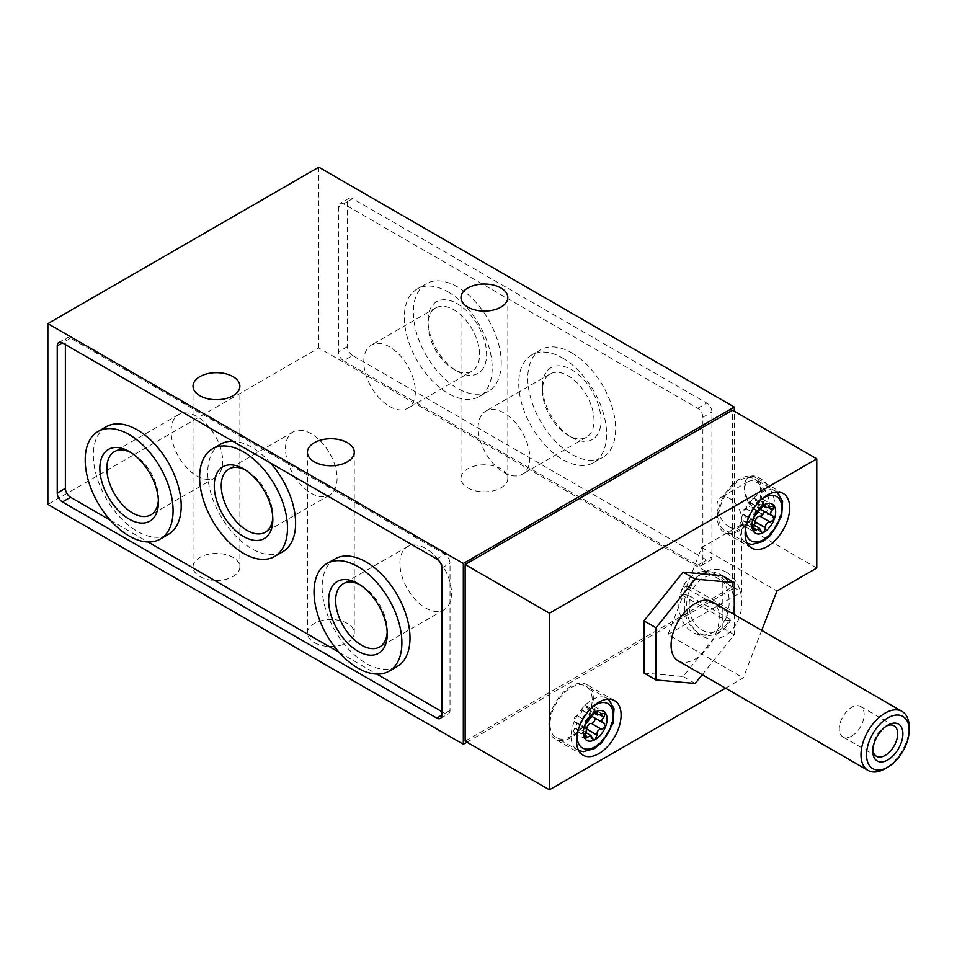 <?xml version="1.0" encoding="UTF-8"?>
<svg xmlns="http://www.w3.org/2000/svg" width="957" height="957" viewBox="0 0 957 957"><rect width="100%" height="100%" fill="white"/><g stroke="black" fill="none" stroke-linecap="round" stroke-linejoin="round"><path stroke-width="0.72" stroke-dasharray="4.79 3.59" d="M693.251 588.543A28.447 22.43 95.1 0 1 721.686 577.992A28.447 22.43 95.1 0 1 733.026 611.499L693.251 588.543L688.729 586.952A31.844 25.121 95.1 0 1 712.379 571.999A31.844 25.121 95.1 0 1 720.812 574.702A31.844 25.121 95.1 0 1 733.373 612.719L733.026 611.499M715.262 574.2A31.844 25.121 95.1 0 1 728.145 610.961A31.844 25.121 95.1 0 1 701.17 634.946A31.844 25.121 95.1 0 1 695.368 633.534A31.844 25.121 95.1 0 1 678.98 600.984A31.844 25.121 95.1 0 1 700.871 571.867A31.844 25.121 95.1 0 1 706.828 571.496A31.844 25.121 95.1 0 1 715.262 574.2M733.373 612.719L728.157 612.253A31.844 25.121 95.1 0 1 725.143 620.016L680.511 594.249A31.844 25.121 95.1 0 1 683.525 586.485L688.729 586.952M680.511 594.249L685.726 594.716A31.844 25.121 95.1 0 0 706.709 635.436A31.844 25.121 95.1 0 0 730.358 620.483L730.012 619.263A28.447 22.43 95.1 0 1 701.577 629.826A28.447 22.43 95.1 0 1 690.248 596.307L730.012 619.263M725.143 620.016L730.358 620.483M726.578 572.322A34.919 27.538 95.1 0 1 739.594 616.559A34.919 27.538 95.1 0 1 704.771 637.362A34.919 27.538 95.1 0 1 686.815 601.69A34.919 27.538 95.1 0 1 710.812 569.762A34.919 27.538 95.1 0 1 726.578 572.322M761.7 630.376L743.254 677.915L725.514 688.155M643.965 673.022L683.107 676.527L722.248 627.828L722.248 575.647M352.631 355.549A7.309 4.223 -120 0 1 347.463 346.601L347.463 201.628A7.309 4.223 -120 0 1 348.97 198.278A7.309 4.223 -120 0 1 352.631 198.637L706.745 403.088A7.309 4.223 60 0 1 711.912 412.036L711.912 557.022A7.309 4.223 60 0 1 710.405 560.359A7.309 4.223 60 0 1 706.745 560.001L352.631 355.549L343.599 360.765A7.309 4.223 60 0 1 338.431 351.817L338.431 206.844A7.309 4.223 60 0 1 339.938 203.494A7.309 4.223 60 0 1 343.599 203.853L697.713 408.304A7.309 4.223 60 0 1 702.881 417.252L702.881 562.238A7.309 4.223 60 0 1 701.373 565.575A7.309 4.223 60 0 1 697.713 565.216L343.599 360.765M466.944 742.189L734.294 587.837L734.294 411.235M734.294 587.837L318.813 347.965L47.85 504.399M318.813 167.188L318.813 347.965M314.291 642.59A23.423 13.518 0 0 0 339.819 645.52A23.423 13.518 0 0 0 354.269 633.032A23.423 13.518 0 0 0 330.859 619.514A23.423 13.518 0 0 0 307.436 633.032A23.423 13.518 0 0 0 314.291 642.59M199.893 576.533A23.423 13.518 0 0 0 225.409 579.463A23.423 13.518 0 0 0 239.872 566.975A23.423 13.518 0 0 0 216.449 553.457A23.423 13.518 0 0 0 193.027 566.975A23.423 13.518 0 0 0 199.893 576.533M467.841 487.891A23.423 13.518 0 0 0 493.357 490.821A23.423 13.518 0 0 0 507.82 478.333A23.423 13.518 0 0 0 484.398 464.803A23.423 13.518 0 0 0 460.987 478.333A23.423 13.518 0 0 0 467.841 487.891M759.583 512.749A21.293 12.285 -120 0 0 774.632 504.052A21.293 12.285 -120 0 0 759.583 477.974A21.293 12.285 -120 0 0 744.522 486.67A21.293 12.285 -120 0 0 759.583 512.737A21.293 12.285 -120 0 0 759.583 512.749L756.975 511.241A17.597 10.168 -120 0 0 765.767 512.115A17.597 10.168 -120 0 0 765.767 491.79A17.597 10.168 -120 0 0 748.171 481.622A17.597 10.168 -120 0 0 744.522 489.685A17.597 10.168 -120 0 0 756.975 511.241L759.583 512.737M465.138 741.149L732.488 586.797L741.519 592.012L741.519 524.568L816.788 568.027M732.488 586.797L732.488 410.182M741.519 524.568L701.696 547.548L667.986 634.455L743.254 677.915M667.986 634.455L741.519 592.012M701.696 547.548L776.964 591.007M739.713 530.477A31.509 18.195 -60 0 1 723.959 532.032A31.509 18.195 -60 0 1 723.959 495.654A31.509 18.195 -60 0 1 755.456 477.459A31.509 18.195 -60 0 1 760.289 502.712A31.509 18.195 -60 0 1 739.713 530.477M739.713 529.077A29.799 17.202 -60 0 1 724.808 530.561A29.799 17.202 -60 0 1 724.808 496.145A29.799 17.202 -60 0 1 754.606 478.931A29.799 17.202 -60 0 1 759.176 502.82A29.799 17.202 -60 0 1 739.713 529.077M571.114 737.668A31.509 18.195 -60 0 1 555.359 739.235A31.509 18.195 -60 0 1 555.359 702.845A31.509 18.195 -60 0 1 586.868 684.662A31.509 18.195 -60 0 1 591.689 709.903A31.509 18.195 -60 0 1 571.114 737.668M571.114 736.28A29.799 17.202 -60 0 1 556.208 737.751A29.799 17.202 -60 0 1 556.208 703.335A29.799 17.202 -60 0 1 586.007 686.133A29.799 17.202 -60 0 1 590.577 710.01A29.799 17.202 -60 0 1 571.114 736.28M763.435 510.918A3.361 1.938 120 0 0 762.873 510.213A3.361 1.938 120 0 0 762.382 510.069L772.466 515.955M754.738 524.161A3.361 1.938 120 0 1 751.269 526.29A3.361 1.938 120 0 1 750.575 524.759L750.575 524.544A4.259 2.452 120 0 0 749.69 522.594A4.259 2.452 120 0 0 746.065 524.137L745.91 524.34A3.361 1.938 120 0 1 743.039 525.56A3.361 1.938 120 0 1 743.529 520.955L743.685 520.764A4.259 2.452 120 0 0 744.307 514.926A4.259 2.452 120 0 0 743.685 514.734L743.529 514.722A3.361 1.938 120 0 1 743.039 514.567A3.361 1.938 120 0 1 742.823 511.074A3.361 1.938 120 0 1 745.91 508.598L746.065 508.61A4.259 2.452 120 0 0 750.575 502.987L750.575 502.784A3.361 1.938 120 0 1 752.046 499.398A3.361 1.938 120 0 1 754.642 498.501A3.361 1.938 120 0 1 755.336 500.033L755.336 500.248A4.259 2.452 120 0 0 756.209 502.198A4.259 2.452 120 0 0 759.846 500.643L760.002 500.451A3.361 1.938 120 0 1 762.873 499.231A3.361 1.938 120 0 1 762.382 503.837L762.227 504.028A4.259 2.452 120 0 0 760.839 508.789M761.605 509.854A4.259 2.452 120 0 0 762.227 510.057M594.835 718.109A3.361 1.938 120 0 0 594.273 717.415A3.361 1.938 120 0 0 593.783 717.26L603.867 723.157M586.139 731.363A3.361 1.938 120 0 1 582.669 733.493A3.361 1.938 120 0 1 581.976 731.949L581.976 731.746A4.259 2.452 120 0 0 581.09 729.796A4.259 2.452 120 0 0 577.466 731.339L577.31 731.531A3.361 1.938 120 0 1 574.439 732.751A3.361 1.938 120 0 1 574.93 728.145L575.085 727.954A4.259 2.452 120 0 0 575.707 722.128A4.259 2.452 120 0 0 575.085 721.937L574.93 721.925A3.361 1.938 120 0 1 574.439 721.769A3.361 1.938 120 0 1 574.236 718.276A3.361 1.938 120 0 1 577.31 715.788L577.466 715.8A4.259 2.452 120 0 0 581.976 710.19L581.976 709.974A3.361 1.938 120 0 1 583.447 706.589A3.361 1.938 120 0 1 586.043 705.692A3.361 1.938 120 0 1 586.737 707.235L586.737 707.438A4.259 2.452 120 0 0 587.622 709.388A4.259 2.452 120 0 0 591.247 707.845L591.402 707.654A3.361 1.938 120 0 1 594.273 706.433A3.361 1.938 120 0 1 593.783 711.027L593.627 711.23A4.259 2.452 120 0 0 592.239 715.992M593.005 717.056A4.259 2.452 120 0 0 593.627 717.248M448.271 292.017A62.133 35.876 60 0 1 488.86 346.769A62.133 35.876 60 0 1 479.337 396.557A62.133 35.876 60 0 1 417.204 360.681A62.133 35.876 60 0 1 417.204 288.942A62.133 35.876 60 0 1 448.271 292.017M562.68 358.074A62.133 35.876 60 0 1 603.269 412.814A62.133 35.876 60 0 1 593.747 462.602A62.133 35.876 60 0 1 531.614 426.738A62.133 35.876 60 0 1 531.614 354.987A62.133 35.876 60 0 1 562.68 358.074M571.712 352.858A62.133 35.876 60 0 1 612.301 407.598A62.133 35.876 60 0 1 602.778 457.386A62.133 35.876 60 0 1 540.645 421.523A62.133 35.876 60 0 1 540.645 349.772A62.133 35.876 60 0 1 571.712 352.858M571.712 437.397A41.414 23.913 -120 0 0 600.996 420.494A41.414 23.913 -120 0 0 571.712 369.761A41.414 23.913 -120 0 0 542.428 386.676A41.414 23.913 -120 0 0 571.712 437.397L568.207 435.387A36.474 21.054 -120 0 0 586.45 437.193A36.474 21.054 -120 0 0 586.45 395.074A36.474 21.054 -120 0 0 549.976 374.02A36.474 21.054 -120 0 0 542.428 390.719A36.474 21.054 -120 0 0 568.207 435.387L571.712 437.397M503.968 472.471A36.474 21.054 -120 0 0 522.211 474.277A36.474 21.054 -120 0 0 522.211 432.169A36.474 21.054 -120 0 0 485.737 411.103A36.474 21.054 -120 0 0 480.139 440.328A36.474 21.054 -120 0 0 503.968 472.471M501.241 362.894A62.133 35.876 60 0 1 488.369 391.341A62.133 35.876 60 0 1 426.236 355.466A62.133 35.876 60 0 1 426.236 283.727A62.133 35.876 60 0 1 457.302 286.801A62.133 35.876 60 0 1 501.241 362.894M457.302 371.352A41.414 23.913 -120 0 0 486.599 354.437A41.414 23.913 -120 0 0 457.302 303.716A41.414 23.913 -120 0 0 428.018 320.619A41.414 23.913 -120 0 0 457.302 371.352L453.809 369.33A36.474 21.054 -120 0 0 472.04 371.137A36.474 21.054 -120 0 0 472.04 329.017A36.474 21.054 -120 0 0 435.567 307.963A36.474 21.054 -120 0 0 428.018 324.662A36.474 21.054 -120 0 0 453.809 369.33L457.302 371.352M389.559 406.426A36.474 21.054 -120 0 0 407.802 408.232A36.474 21.054 -120 0 0 407.802 366.112A36.474 21.054 -120 0 0 371.328 345.058A36.474 21.054 -120 0 0 365.741 374.283A36.474 21.054 -120 0 0 389.559 406.426M441.895 711.661L444.849 713.372A7.309 4.223 -120 0 0 448.51 713.743A7.309 4.223 -120 0 0 450.017 710.393L450.017 563.242A7.309 4.223 -120 0 0 444.849 554.294L70.543 338.18A7.309 4.223 -120 0 0 66.882 337.821A7.309 4.223 -120 0 0 65.375 341.171L65.375 344.592M110.282 520.213L147.988 541.985M339.101 652.315L376.807 674.087M335.022 558.888A62.133 35.876 -120 0 0 325.488 608.664A62.133 35.876 -120 0 0 366.076 663.416A62.133 35.876 -120 0 0 397.143 666.491M220.612 444.168A62.133 35.876 -120 0 0 211.09 493.944A62.133 35.876 -120 0 0 251.679 548.696A62.133 35.876 -120 0 0 282.734 551.77M270.532 463.032A62.133 35.876 -120 0 0 232.826 441.261M106.203 426.786A62.133 35.876 -120 0 0 96.681 476.562A62.133 35.876 -120 0 0 137.27 531.314A62.133 35.876 -120 0 0 168.336 534.389M425.698 608.054A36.474 21.054 -120 0 0 443.928 609.86A36.474 21.054 -120 0 0 443.928 567.74A36.474 21.054 -120 0 0 407.455 546.686A36.474 21.054 -120 0 0 401.868 575.911A36.474 21.054 -120 0 0 425.698 608.054M387.178 632.182A36.474 21.054 -120 0 0 387.238 630.256A36.474 21.054 -120 0 0 361.447 585.588A36.474 21.054 -120 0 0 359.76 584.667M196.879 475.952A36.474 21.054 -120 0 0 215.11 477.758A36.474 21.054 -120 0 0 215.11 435.638A36.474 21.054 -120 0 0 178.648 414.584A36.474 21.054 -120 0 0 173.05 443.809A36.474 21.054 -120 0 0 196.879 475.952M158.372 500.068A36.474 21.054 -120 0 0 158.431 498.154A36.474 21.054 -120 0 0 132.64 453.474A36.474 21.054 -120 0 0 130.942 452.565M311.288 493.334A36.474 21.054 -120 0 0 329.519 495.14A36.474 21.054 -120 0 0 329.519 453.02A36.474 21.054 -120 0 0 293.045 431.966A36.474 21.054 -120 0 0 287.459 461.19A36.474 21.054 -120 0 0 311.288 493.334M272.781 517.45A36.474 21.054 -120 0 0 272.829 515.536A36.474 21.054 -120 0 0 247.05 470.856A36.474 21.054 -120 0 0 245.351 469.947M702.211 674.697L734.294 634.79L734.294 614.55M734.294 634.79L722.248 627.828M695.153 683.477L683.107 676.527M678.118 660.785A34.057 19.666 120 0 0 695.153 659.098A34.057 19.666 120 0 0 717.403 629.084A34.057 19.666 120 0 0 712.175 601.786M909.15 727.033A34.057 19.666 -60 0 1 885.069 768.746M872.844 749.618A17.597 10.168 -60 0 1 872.784 748.218A17.597 10.168 -60 0 1 885.225 726.662A17.597 10.168 -60 0 1 886.469 726.016M851.706 736.053A17.597 10.168 -60 0 1 842.902 736.914A17.597 10.168 -60 0 1 840.21 722.81A17.597 10.168 -60 0 1 851.706 707.307A17.597 10.168 -60 0 1 860.51 706.433A17.597 10.168 -60 0 1 863.202 720.537A17.597 10.168 -60 0 1 851.706 736.053M690.248 596.307L685.726 594.716M728.157 612.253L683.525 586.485M729.473 527.116A17.597 10.168 -120 0 0 738.278 527.989A17.597 10.168 -120 0 0 738.278 507.665A17.597 10.168 -120 0 0 720.669 497.496A17.597 10.168 -120 0 0 717.977 511.6A17.597 10.168 -120 0 0 729.473 527.116M760.779 541.243A29.799 17.202 -60 0 1 745.886 542.727A29.799 17.202 -60 0 1 745.886 508.311A29.799 17.202 -60 0 1 775.684 491.097A29.799 17.202 -60 0 1 780.254 514.986A29.799 17.202 -60 0 1 760.779 541.243M745.838 526.757A25.552 14.75 -60 0 1 761.832 499.052M592.18 748.446A29.799 17.202 -60 0 1 577.286 749.917A29.799 17.202 -60 0 1 577.286 715.501A29.799 17.202 -60 0 1 607.085 698.299A29.799 17.202 -60 0 1 611.655 722.176A29.799 17.202 -60 0 1 592.18 748.446M577.238 733.947A25.552 14.75 -60 0 1 593.232 706.242M762.382 510.069L772.658 516.002M762.227 504.028L768.399 507.593M762.382 503.837L768.674 507.473M760.002 500.451L770.289 506.385M759.846 500.643L770.086 506.552M755.336 500.248L763.614 505.021M755.336 500.033L763.794 504.925M750.575 502.784L760.851 508.717M750.575 502.987L760.815 508.897M746.065 508.61L756.293 514.519M745.91 508.598L756.186 514.531M743.529 514.722L753.279 520.357M743.685 514.734L753.231 520.249M743.685 520.764L753.913 526.661M743.529 520.955L753.805 526.888M745.91 524.34L753.243 528.575M746.065 524.137L753.303 528.324M750.575 524.544L760.815 530.453M750.575 524.759L760.851 530.692M593.783 717.26L604.058 723.193M593.627 711.23L599.8 714.795M593.783 711.027L600.075 714.664M591.402 707.654L601.69 713.587M591.247 707.845L601.486 713.755M586.737 707.438L595.015 712.223M586.737 707.235L595.194 712.116M581.976 709.974L592.251 715.908M581.976 710.19L592.216 716.099M577.466 715.8L587.694 721.71M577.31 715.788L587.586 721.722M574.93 721.925L584.679 727.547M575.085 721.937L584.631 727.452M575.085 727.954L585.313 733.863M574.93 728.145L585.206 734.079M577.31 731.531L584.643 735.766M577.466 731.339L584.703 735.514M581.976 731.746L592.216 737.656M581.976 731.949L592.251 737.883M697.713 565.216L706.745 560.001M347.463 346.601L338.431 351.817M347.463 201.628L338.431 206.844M352.631 198.637L343.599 203.853M697.713 408.304L706.745 403.088M702.881 562.238L711.912 557.022M702.881 417.252L711.912 412.036M441.895 567.932L450.017 563.242M436.727 558.984L444.849 554.294M65.375 341.171L70.543 338.18M450.017 710.393L444.849 713.372M701.17 634.946L706.709 635.436M706.828 571.496L712.379 571.999M695.368 633.534L704.771 637.362M700.871 571.867L710.812 569.762M783.161 493.453L755.456 477.459M751.652 548.026L723.959 532.032M777.012 491.982L754.606 478.931M747.297 543.432L724.808 530.561M614.561 700.644L586.868 684.662M583.052 755.217L555.359 739.235M608.413 699.172L586.007 686.133M578.698 750.623L556.208 737.751M762.873 510.213L773.316 516.242M762.873 499.231L773.699 505.475M756.209 502.198L762.609 505.882M754.642 498.501L765.313 504.662M743.039 514.567L753.47 520.596M744.307 514.926L753.171 520.046M743.039 525.56L753.853 531.805M749.69 522.594L754.439 525.333M751.269 526.29L761.951 532.463M594.273 717.415L604.716 723.432M594.273 706.433L605.099 712.678M587.622 709.388L594.01 713.085M586.043 705.692L596.713 711.852M574.439 721.769L584.871 727.787M575.707 722.128L584.571 727.248M574.439 732.751L585.253 738.995M581.09 729.796L585.84 732.536M582.669 733.493L593.352 739.653M460.987 297.555L460.987 478.333M507.82 297.555L507.82 478.333M193.027 386.197L193.027 566.975M239.872 386.197L239.872 566.975M307.436 452.254L307.436 633.032M354.269 452.254L354.269 633.032M348.97 198.278L339.938 203.494M701.373 565.575L710.405 560.359M593.747 462.602L602.778 457.386M531.614 354.987L540.645 349.772M542.428 390.719L542.428 386.676M549.976 374.02L485.737 411.103M586.45 437.193L522.211 474.277M479.337 396.557L488.369 391.341M417.204 288.942L426.236 283.727M428.018 324.662L428.018 320.619M435.567 307.963L371.328 345.058M472.04 371.137L407.802 408.232M58.76 342.51L66.882 337.821M440.376 718.432L448.51 713.743M407.455 546.686L343.216 583.782M443.928 609.86L379.69 646.944M361.447 585.588L357.954 583.567M387.238 630.256L387.238 634.288M178.648 414.584L114.397 451.668M215.11 477.758L150.871 514.842M132.64 453.474L129.135 451.465M158.431 498.154L158.431 502.186M293.045 431.966L228.807 469.05M329.519 495.14L265.28 532.224M247.05 470.856L243.545 468.846M272.829 515.536L272.829 519.567M872.784 748.218L872.784 751.221M885.225 726.662L887.833 725.155M894.029 725.789L860.51 706.433M876.421 756.269L842.902 736.914M744.522 489.685L744.522 486.67M748.171 481.622L720.669 497.496M765.767 512.115L738.278 527.989"/><path stroke-width="1.44" d="M816.788 458.858L549.438 613.21L465.138 564.534L732.488 410.182L816.788 458.858L816.788 568.027L776.964 591.007L761.7 630.376M549.438 613.21L549.438 789.812L725.514 688.155M767.406 546.459A31.509 18.195 -60 0 1 751.652 548.026A31.509 18.195 -60 0 1 751.652 511.648A31.509 18.195 -60 0 1 783.161 493.453A31.509 18.195 -60 0 1 787.994 518.694A31.509 18.195 -60 0 1 767.406 546.459M598.807 753.661A31.509 18.195 -60 0 1 583.052 755.217A31.509 18.195 -60 0 1 583.052 718.839A31.509 18.195 -60 0 1 614.561 700.644A31.509 18.195 -60 0 1 619.394 725.896A31.509 18.195 -60 0 1 598.807 753.661M734.294 614.55L734.294 582.598L722.248 575.647L683.107 572.154L643.965 620.842L643.965 673.022L656.012 679.972L695.153 683.477L702.211 674.697M734.294 411.235L734.294 407.06L318.813 167.188L47.85 323.622L463.332 563.494L463.332 744.271L466.944 742.189M47.85 323.622L47.85 504.399L463.332 744.271M436.727 718.073L62.408 501.958A7.309 4.223 60 0 1 57.241 493.011L57.241 345.86A7.309 4.223 60 0 1 58.76 342.51A7.309 4.223 60 0 1 62.408 342.881L436.727 558.984A7.309 4.223 60 0 1 441.895 567.932L441.895 715.082A7.309 4.223 60 0 1 440.376 718.432A7.309 4.223 60 0 1 436.727 718.073L441.895 715.082M605.494 726.77A16.819 9.714 -60 0 1 595.194 739.582L596.965 734.904C596.845 731.256 598.352 729.378 601.486 729.282L605.494 726.77L603.867 723.157C601.247 721.913 601.247 719.903 603.867 717.14L605.494 713.037A16.819 9.714 -60 0 1 605.494 726.77M592.239 715.992A4.259 2.452 120 0 0 593.005 717.056L603.867 723.157M604.704 723.456L604.058 723.193M605.494 713.037L597.395 715.023L596.69 711.9L595.194 712.116A16.819 9.714 -60 0 1 605.494 713.037L605.087 712.69M592.251 715.908L584.894 724.928A16.819 9.714 -60 0 1 595.194 712.116L592.251 715.908M584.679 727.547L585.313 727.846C586.641 728.349 586.641 730.347 585.313 733.863L584.894 738.66A16.819 9.714 -60 0 1 584.894 724.928L584.883 727.775M584.571 727.248L585.744 727.918L584.631 727.452M774.093 519.567A16.819 9.714 -60 0 1 763.794 532.379L765.564 527.702C765.444 524.065 766.952 522.187 770.086 522.091L774.093 519.567L772.466 515.955C769.847 514.71 769.847 512.713 772.466 509.937L774.093 505.834A16.819 9.714 -60 0 1 774.093 519.567M760.839 508.789A4.259 2.452 120 0 0 761.605 509.854L772.466 515.955M773.304 516.254L772.658 516.002M774.093 505.834L765.995 507.832L765.289 504.71L763.794 504.925A16.819 9.714 -60 0 1 774.093 505.834L773.687 505.487M760.851 508.717L753.494 517.737A16.819 9.714 -60 0 1 763.794 504.925L760.851 508.717M753.279 520.357L753.913 520.644C755.24 521.146 755.24 523.156 753.913 526.661L753.494 531.458A16.819 9.714 -60 0 1 753.494 517.737L753.482 520.584M753.171 520.046L754.343 520.728L753.231 520.249M314.291 461.812A23.423 13.518 0 0 0 339.819 464.743A23.423 13.518 0 0 0 354.269 452.254A23.423 13.518 0 0 0 330.859 438.737A23.423 13.518 0 0 0 307.436 452.254A23.423 13.518 0 0 0 314.291 461.812M199.893 395.755A23.423 13.518 0 0 0 225.409 398.686A23.423 13.518 0 0 0 239.872 386.197A23.423 13.518 0 0 0 216.449 372.68A23.423 13.518 0 0 0 193.027 386.197A23.423 13.518 0 0 0 199.893 395.755M467.841 307.113A23.423 13.518 0 0 0 493.357 310.044A23.423 13.518 0 0 0 507.82 297.555A23.423 13.518 0 0 0 484.398 284.026A23.423 13.518 0 0 0 460.987 297.555A23.423 13.518 0 0 0 467.841 307.113M463.332 563.494L734.294 407.06M465.138 564.534L465.138 741.149L549.438 789.812M754.439 525.333L759.463 528.24L761.975 532.415L763.794 532.379A16.819 9.714 -60 0 1 753.494 531.458L753.865 531.793M753.494 531.458L759.463 528.252M585.84 732.536L590.864 735.431L593.376 739.617L595.194 739.582A16.819 9.714 -60 0 1 584.894 738.66L585.265 738.983M584.894 738.66L590.864 735.443M754.738 524.161A3.361 1.938 120 0 0 755.336 522.008L755.336 521.804A4.259 2.452 120 0 1 759.846 516.182L760.002 516.194A3.361 1.938 120 0 0 762.717 514.364A3.361 1.938 120 0 0 763.435 510.918M586.139 731.363A3.361 1.938 120 0 0 586.737 729.198L586.737 728.995A4.259 2.452 120 0 1 591.247 723.372L591.402 723.396A3.361 1.938 120 0 0 594.118 721.554A3.361 1.938 120 0 0 594.835 718.109M65.375 344.592L65.375 488.321A7.309 4.223 -120 0 0 70.543 497.269L110.282 520.213M147.988 541.985L339.101 652.315M376.807 674.087L441.895 711.661M389.02 671.192L397.143 666.491A62.133 35.876 -120 0 0 397.143 594.752A62.133 35.876 -120 0 0 335.022 558.888L326.887 563.577A62.133 35.876 -120 0 0 317.365 613.365A62.133 35.876 -120 0 0 357.954 668.118A62.133 35.876 -120 0 0 389.02 671.192A62.133 35.876 -120 0 0 389.02 599.453A62.133 35.876 -120 0 0 326.887 563.577M274.611 556.472A62.133 35.876 -120 0 0 274.611 484.721A62.133 35.876 -120 0 0 212.478 448.857A62.133 35.876 -120 0 0 202.956 498.645A62.133 35.876 -120 0 0 243.545 553.385A62.133 35.876 -120 0 0 274.611 556.472L282.734 551.77A62.133 35.876 -120 0 0 270.532 463.032M232.826 441.261A62.133 35.876 -120 0 0 220.612 444.168L212.478 448.857M160.202 539.09L168.336 534.389A62.133 35.876 -120 0 0 168.336 462.65A62.133 35.876 -120 0 0 106.203 426.786L98.069 431.475A62.133 35.876 -120 0 0 88.546 481.263A62.133 35.876 -120 0 0 129.135 536.004A62.133 35.876 -120 0 0 160.202 539.09A62.133 35.876 -120 0 0 160.202 467.339A62.133 35.876 -120 0 0 98.069 431.475M129.135 519.101A41.414 23.913 -120 0 0 158.431 502.186A41.414 23.913 -120 0 0 129.135 451.465A41.414 23.913 -120 0 0 99.851 468.368A41.414 23.913 -120 0 0 129.135 519.101M243.545 536.482A41.414 23.913 -120 0 0 272.829 519.567A41.414 23.913 -120 0 0 243.545 468.846A41.414 23.913 -120 0 0 214.26 485.749A41.414 23.913 -120 0 0 243.545 536.482M357.954 651.203A41.414 23.913 -120 0 0 387.238 634.288A41.414 23.913 -120 0 0 357.954 583.567A41.414 23.913 -120 0 0 328.658 600.47A41.414 23.913 -120 0 0 357.954 651.203M359.76 584.667A36.474 21.054 -120 0 0 343.216 583.782A36.474 21.054 -120 0 0 337.618 613.006A36.474 21.054 -120 0 0 361.447 645.138A36.474 21.054 -120 0 0 379.69 646.944A36.474 21.054 -120 0 0 387.178 632.182M130.942 452.565A36.474 21.054 -120 0 0 114.397 451.668A36.474 21.054 -120 0 0 108.811 480.904A36.474 21.054 -120 0 0 132.64 513.036A36.474 21.054 -120 0 0 150.871 514.842A36.474 21.054 -120 0 0 158.372 500.068M245.351 469.947A36.474 21.054 -120 0 0 228.807 469.05A36.474 21.054 -120 0 0 223.22 498.286A36.474 21.054 -120 0 0 247.05 530.417A36.474 21.054 -120 0 0 265.28 532.224A36.474 21.054 -120 0 0 272.781 517.45M734.294 582.598L695.153 579.105L683.107 572.154M695.153 579.105L656.012 627.792L643.965 620.842M656.012 627.792L656.012 679.972M902.092 711.434L712.175 601.786A34.057 19.666 120 0 0 695.153 603.472A34.057 19.666 120 0 0 672.903 633.498A34.057 19.666 120 0 0 678.118 660.785L868.035 770.433A34.057 19.666 -60 0 1 868.035 731.1A34.057 19.666 -60 0 1 902.092 711.434A34.057 19.666 -60 0 1 909.15 727.033L909.15 730.227A30.145 17.405 -60 0 1 887.833 767.143A30.145 17.405 -60 0 1 866.516 754.846A30.145 17.405 -60 0 1 887.833 717.917A30.145 17.405 -60 0 1 909.15 730.227M885.069 768.746L887.833 767.143L885.069 768.746A34.057 19.666 -60 0 1 868.035 770.433M887.833 759.918A21.293 12.285 -60 0 1 872.784 751.221A21.293 12.285 -60 0 1 887.833 725.155A21.293 12.285 -60 0 1 902.894 733.84A21.293 12.285 -60 0 1 887.833 759.918M886.469 726.016A17.597 10.168 -60 0 1 894.029 725.789A17.597 10.168 -60 0 1 896.721 739.893A17.597 10.168 -60 0 1 885.225 755.396A17.597 10.168 -60 0 1 876.421 756.269A17.597 10.168 -60 0 1 872.844 749.618M761.832 499.052A25.552 14.75 -60 0 1 781.833 507.102A25.552 14.75 -60 0 1 763.794 539.509A25.552 14.75 -60 0 1 745.838 526.757M593.232 706.242A25.552 14.75 -60 0 1 613.234 714.293A25.552 14.75 -60 0 1 595.194 746.711A25.552 14.75 -60 0 1 577.238 733.947M760.002 516.194L770.289 522.127M759.846 516.182L770.086 522.091M768.399 507.593L772.466 509.937M768.674 507.473L772.658 509.77M763.614 505.021L765.564 506.145M763.794 504.925L765.612 505.966M753.243 528.575L756.186 530.274M753.303 528.324L756.293 530.046M755.336 522.008L765.612 527.941M755.336 521.804L765.564 527.702M591.402 723.396L601.69 729.33M591.247 723.372L601.486 729.282M599.8 714.795L603.867 717.14M600.075 714.664L604.058 716.972M595.015 712.223L596.965 713.348M595.194 712.116L597.012 713.168M584.643 735.766L587.586 737.464M584.703 735.514L587.694 737.249M586.737 729.198L597.012 735.143M586.737 728.995L596.965 734.904M57.241 345.86L62.408 342.881M57.241 493.011L65.375 488.321M62.408 501.958L70.543 497.269M747.297 543.432L751.999 544.473L762.908 541.459L770.552 535.358L781.654 516.134L782.611 501.432L777.012 491.982M578.698 750.623L583.399 751.676L594.309 748.661L601.965 742.56L613.054 723.336L614.011 708.635L608.413 699.172M762.609 505.882L765.995 507.832M594.01 713.085L597.395 715.035"/></g></svg>
